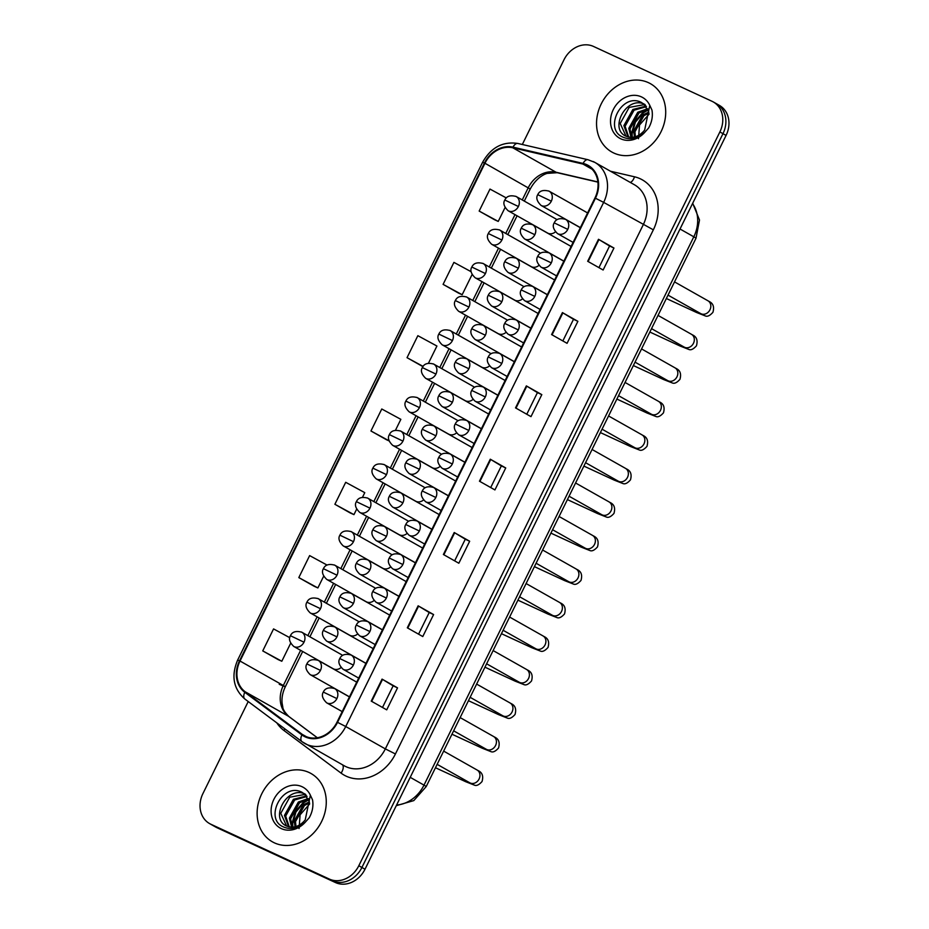 <?xml version="1.0" encoding="UTF-8"?>
<svg xmlns="http://www.w3.org/2000/svg" width="929" height="929" viewBox="0 0 929 929"><rect width="100%" height="100%" fill="white"/><g stroke="black" fill="none" stroke-linecap="round" stroke-linejoin="round"><path stroke-width="1.39" d="M457.927 420.86A8.175 6.863 -60.5 0 0 456.662 419.885L417.226 397.6A8.175 6.863 -60.5 0 1 419.432 407.599A8.175 6.863 -60.5 0 1 409.596 412.046A8.175 6.863 -60.5 0 1 409.178 411.837L448.614 434.122A8.175 6.863 -60.5 0 0 449.032 434.331A8.175 6.863 -60.5 0 0 456.464 432.984M490.907 353.821A8.175 6.863 -60.5 0 0 489.641 352.857L450.205 330.573A8.175 6.863 -60.5 0 1 452.423 340.571A8.175 6.863 -60.5 0 1 442.576 345.019A8.175 6.863 -60.5 0 1 442.158 344.798L481.594 367.094A8.175 6.863 -60.5 0 0 482.012 367.303A8.175 6.863 -60.5 0 0 489.444 365.956M507.397 320.308A8.175 6.863 -60.5 0 0 506.131 319.344L466.695 297.048A8.175 6.863 -60.5 0 1 468.913 307.058A8.175 6.863 -60.5 0 1 459.065 311.505A8.175 6.863 -60.5 0 1 458.647 311.285L498.083 333.581A8.175 6.863 -60.5 0 0 498.501 333.79A8.175 6.863 -60.5 0 0 505.933 332.443M523.886 286.794A8.175 6.863 -60.5 0 0 522.621 285.83L483.196 263.534A8.175 6.863 -60.5 0 1 485.402 273.544A8.175 6.863 -60.5 0 1 475.555 277.98A8.175 6.863 -60.5 0 1 475.149 277.771L514.573 300.055A8.175 6.863 -60.5 0 0 514.991 300.276A8.175 6.863 -60.5 0 0 522.423 298.917M540.388 253.28A8.175 6.863 -60.5 0 0 539.11 252.305L499.686 230.02A8.175 6.863 -60.5 0 1 501.892 240.03A8.175 6.863 -60.5 0 1 492.056 244.466A8.175 6.863 -60.5 0 1 491.638 244.257L531.074 266.542A8.175 6.863 -60.5 0 0 531.481 266.762A8.175 6.863 -60.5 0 0 538.913 265.404M474.417 387.347A8.175 6.863 -60.5 0 0 473.151 386.371L433.715 364.087A8.175 6.863 -60.5 0 1 435.933 374.085A8.175 6.863 -60.5 0 1 426.086 378.533A8.175 6.863 -60.5 0 1 425.668 378.324L465.104 400.608A8.175 6.863 -60.5 0 0 465.522 400.817A8.175 6.863 -60.5 0 0 472.954 399.47M441.438 454.374A8.175 6.863 -60.5 0 0 440.16 453.398L400.736 431.114A8.175 6.863 -60.5 0 1 402.942 441.112A8.175 6.863 -60.5 0 1 393.106 445.56A8.175 6.863 -60.5 0 1 392.688 445.351L432.124 467.635A8.175 6.863 -60.5 0 0 432.531 467.856A8.175 6.863 -60.5 0 0 439.963 466.497M424.936 487.888A8.175 6.863 -60.5 0 0 423.67 486.924L384.246 464.628A8.175 6.863 -60.5 0 1 386.452 474.638A8.175 6.863 -60.5 0 1 376.605 479.074A8.175 6.863 -60.5 0 1 376.199 478.865L415.623 501.149A8.175 6.863 -60.5 0 0 416.041 501.37A8.175 6.863 -60.5 0 0 423.473 500.011M408.446 521.401A8.175 6.863 -60.5 0 0 407.181 520.437L367.745 498.141A8.175 6.863 -60.5 0 1 369.963 508.151A8.175 6.863 -60.5 0 1 360.115 512.599A8.175 6.863 -60.5 0 1 359.709 512.378L399.133 534.663A8.175 6.863 -60.5 0 0 399.551 534.883A8.175 6.863 -60.5 0 0 406.983 533.525M391.957 554.915A8.175 6.863 -60.5 0 0 390.691 553.951L351.255 531.667A8.175 6.863 -60.5 0 1 353.473 541.665A8.175 6.863 -60.5 0 1 343.625 546.113A8.175 6.863 -60.5 0 1 343.207 545.892L382.643 568.188A8.175 6.863 -60.5 0 0 383.062 568.397A8.175 6.863 -60.5 0 0 390.494 567.05M375.467 588.429A8.175 6.863 -60.5 0 0 374.201 587.465L334.765 565.18A8.175 6.863 -60.5 0 1 336.983 575.179A8.175 6.863 -60.5 0 1 327.136 579.626A8.175 6.863 -60.5 0 1 326.718 579.406L366.154 601.702A8.175 6.863 -60.5 0 0 366.572 601.911A8.175 6.863 -60.5 0 0 374.004 600.564M358.977 621.954A8.175 6.863 -60.5 0 0 357.711 620.978L318.275 598.694A8.175 6.863 -60.5 0 1 320.482 608.692A8.175 6.863 -60.5 0 1 310.646 613.14A8.175 6.863 -60.5 0 1 310.228 612.931L349.664 635.215A8.175 6.863 -60.5 0 0 350.082 635.424A8.175 6.863 -60.5 0 0 357.514 634.077M342.487 655.468A8.175 6.863 -60.5 0 0 341.21 654.492L301.786 632.208A8.175 6.863 -60.5 0 1 303.992 642.206A8.175 6.863 -60.5 0 1 294.156 646.654A8.175 6.863 -60.5 0 1 293.738 646.445L333.174 668.729A8.175 6.863 -60.5 0 0 333.581 668.938A8.175 6.863 -60.5 0 0 341.013 667.591M556.877 219.767A8.175 6.863 -60.5 0 0 555.612 218.791L516.176 196.507A8.175 6.863 -60.5 0 1 518.382 206.505A8.175 6.863 -60.5 0 1 508.546 210.953A8.175 6.863 -60.5 0 1 508.128 210.744L547.564 233.028A8.175 6.863 -60.5 0 0 547.971 233.249A8.175 6.863 -60.5 0 0 555.414 231.89M648.43 82.658A39.239 32.945 -60.5 0 0 601.795 102.805A39.239 32.945 -60.5 0 0 611.816 152.008A39.239 32.945 -60.5 0 0 613.802 153.03A39.239 32.945 -60.5 0 0 660.449 132.893A39.239 32.945 -60.5 0 0 650.428 83.68A39.239 32.945 -60.5 0 0 648.43 82.658A39.239 32.945 -60.5 0 0 601.795 102.805A39.239 32.945 -60.5 0 0 611.816 152.008A39.239 32.945 -60.5 0 0 613.802 153.03A39.239 32.945 -60.5 0 0 660.449 132.893A39.239 32.945 -60.5 0 0 650.428 83.68A39.239 32.945 -60.5 0 0 648.43 82.658M309.009 772.463A39.239 32.945 -60.5 0 0 262.373 792.611A39.239 32.945 -60.5 0 0 272.383 841.813A39.239 32.945 -60.5 0 0 274.38 842.847A39.239 32.945 -60.5 0 0 321.016 822.699A39.239 32.945 -60.5 0 0 311.006 773.497A39.239 32.945 -60.5 0 0 309.009 772.463A39.239 32.945 -60.5 0 0 262.373 792.611A39.239 32.945 -60.5 0 0 272.383 841.813A39.239 32.945 -60.5 0 0 274.38 842.847A39.239 32.945 -60.5 0 0 321.016 822.699A39.239 32.945 -60.5 0 0 311.006 773.497A39.239 32.945 -60.5 0 0 309.009 772.463M586.536 165.281A26.163 21.971 119.5 0 1 587.871 165.966A26.163 21.971 119.5 0 1 594.955 197.982L337.041 722.112A26.163 21.971 119.5 0 1 304.213 735.652A26.163 21.971 119.5 0 1 302.262 734.374L245.14 691.757A26.163 21.971 119.5 0 1 240.019 661.03L484.95 163.26A26.163 21.971 119.5 0 1 512.808 147.792L582.901 164.038A26.163 21.971 119.5 0 1 586.536 165.281M586.826 164.7A26.813 22.517 -60.5 0 0 583.098 163.423L513.005 147.165A26.813 22.517 -60.5 0 0 484.45 163.028L239.519 660.798A26.813 22.517 -60.5 0 0 244.768 692.291L301.89 734.909A26.813 22.517 -60.5 0 0 337.541 722.344L595.454 198.214A26.813 22.517 -60.5 0 0 586.826 164.7M248.217 701.546L202.928 793.575A24.526 20.589 -60.5 0 0 209.571 823.582L212.66 825.335A24.526 20.589 -60.5 0 0 213.902 825.974L332.385 880.797A24.526 20.589 -60.5 0 0 361.915 867.465L722.983 133.671A24.526 20.589 -60.5 0 0 716.34 103.665A24.526 20.589 -60.5 0 0 715.098 103.026M371.24 701.116L386.708 709.849L397.531 687.866L382.063 679.122L371.24 701.116M382.504 707.468L393.153 685.823L382.063 679.122M393.153 685.834L397.531 687.866M407.308 627.807L422.776 636.551L433.599 614.557L418.131 605.813L407.308 627.807M418.573 634.17L429.221 612.525L418.131 605.813M429.221 612.525L433.599 614.557M443.388 554.497L458.845 563.241L469.668 541.247L454.211 532.514L443.388 554.497M454.641 560.861L465.29 539.215L454.211 532.514M465.29 539.226L469.668 541.247M587.674 261.281L603.13 270.014L613.953 248.031L598.485 239.287L587.674 261.281M598.926 267.645L609.575 245.988L598.485 239.287M609.575 245.999L613.953 248.031M551.594 334.579L567.062 343.324L577.884 321.329L562.417 312.597L551.594 334.579M562.858 340.943L573.507 319.297L562.417 312.597M573.507 319.309L577.884 321.329M515.525 407.889L530.993 416.633L541.816 394.639L526.348 385.895L515.525 407.889M526.778 414.253L537.438 392.607L526.348 385.895M537.426 392.607L541.816 394.639M479.457 481.199L494.925 489.931L505.736 467.949L490.28 459.205L479.457 481.199M490.709 487.562L501.358 465.905L490.28 459.205M501.358 465.917L505.736 467.949M209.571 823.582A24.526 20.589 -60.5 0 0 210.813 824.22L329.284 879.055A24.526 20.589 -60.5 0 0 358.815 865.723L719.882 131.93A24.526 20.589 -60.5 0 0 713.251 101.923A24.526 20.589 -60.5 0 0 711.997 101.284L593.526 46.45A24.526 20.589 -60.5 0 0 563.996 59.781L522.319 144.494M314.281 586.338L298.813 577.594L317.881 587.941L323.617 576.294M326.996 565.029L309.636 555.6L298.813 577.594M278.212 659.636L262.744 650.904L281.812 661.251L290.626 643.332M289.755 637.689L273.567 628.91L262.744 650.904M428.513 363.111L436.92 346.029L417.853 335.683L407.03 357.677L422.498 366.398M458.566 293.111L443.098 284.367L462.166 294.714L472.037 274.659M471.061 271.674L453.921 262.384L443.098 284.367M506.293 197.923L489.989 189.075L479.167 211.069L494.634 219.79M350.349 513.029L334.881 504.284L353.961 514.631L356.597 509.266M362.554 497.178L364.772 492.649L345.704 482.302L334.881 504.284M395.533 430.139L400.852 419.339L381.773 408.992L370.95 430.986L386.429 439.707M388.961 440.845L386.267 439.638M370.95 430.986L388.926 440.729M422.939 366.595L422.335 366.328M407.03 357.677L423.078 366.386M462.166 294.714L458.403 293.03M479.167 211.069L498.234 221.416L505.028 207.631M498.234 221.416L494.483 219.72M353.961 514.631L350.198 512.947M317.881 587.941L314.118 586.245M281.812 661.251L278.05 659.555M726.072 135.425A24.526 20.589 -60.5 0 0 719.429 105.418L716.34 103.665A24.526 20.589 -60.5 0 1 722.983 133.671L361.915 867.465A24.526 20.589 -60.5 0 1 332.385 880.797L213.902 825.974A24.526 20.589 -60.5 0 1 212.66 825.335L215.749 827.077A24.526 20.589 -60.5 0 0 217.003 827.716L335.474 882.55A24.526 20.589 -60.5 0 0 365.004 869.219L726.072 135.425L719.882 131.93M645.458 105.314L641.382 102.434C621.873 92.215 603.711 128.446 622.186 136.807C629.746 140.372 637.294 138.851 644.842 132.243L648.674 127.923C651.914 122.094 653.006 116.125 651.961 110.052L649.789 105.372L644.645 130.118C639.082 136.656 632.963 138.723 626.285 136.296L625.391 135.843M634.461 137.004L633.694 131.152L642.671 115.033L648.756 112.084M635.413 136.749L634.925 131.837L643.902 115.73L648.953 113.106M631.012 137.376L628.794 128.376L637.759 112.258L647.641 108.705M631.825 137.364L630.013 129.061L638.989 112.955L647.966 109.459M628.016 136.923L623.882 125.601L632.846 109.483L646.05 106.115M628.736 137.097L625.101 126.286L634.077 110.179L646.479 106.696M626.285 136.296C608.414 129.352 626.541 94.642 645.04 104.536M626.018 136.168L620.2 123.511L629.165 107.404L644.621 104.582M638.49 138.735L639.512 125.032L649.092 114.139M631.662 137.051L631.511 133.509L634.774 121.792L642.961 112.363L647.977 109.483M632.266 137.341L632.126 133.857L635.39 122.14L643.576 112.711L648.175 110.005M306.024 795.119L301.948 792.251C282.451 782.021 264.277 818.252 282.753 826.613C290.312 830.178 297.872 828.656 305.42 822.049L309.241 817.741C312.481 811.9 313.584 805.942 312.539 799.857L310.367 795.178L305.223 819.924C299.661 826.462 293.541 828.529 286.852 826.102L285.958 825.649M295.027 826.81L294.272 820.957L303.249 804.839L309.334 801.89M295.979 826.555L295.503 821.642L304.468 805.536L309.52 802.911M291.59 827.182L289.36 818.182L298.337 802.064L308.207 798.51M292.403 827.17L290.591 818.867L299.556 802.761L308.544 799.265L303.528 802.168L295.341 811.598L292.078 823.315L292.229 826.856M288.594 826.74L284.448 815.407L293.425 799.288L306.628 795.921M289.302 826.915L285.679 816.092L294.656 799.985L307.058 796.501M286.852 826.102C268.992 819.157 287.119 784.459 305.618 794.341M286.585 825.974L280.767 813.316L289.743 797.21L305.2 794.388M299.068 828.54L300.09 814.838L309.659 803.945M292.832 827.147L292.693 823.663L295.956 811.946L304.143 802.517L308.753 799.811M610.469 171.226L634.507 176.8A40.876 34.327 119.5 0 1 653.342 229.835L395.429 753.965L385.338 748.89L643.24 224.76A32.701 27.452 -60.5 0 0 634.391 184.743L594.804 162.366A32.701 27.452 119.5 0 1 603.653 202.383L595.454 198.214M395.429 753.965A40.876 34.327 119.5 0 1 346.215 776.191A40.876 34.327 119.5 0 1 341.082 773.125L283.96 730.508A40.876 34.327 119.5 0 1 276.83 722.901M345.96 766.669A32.701 27.452 -60.5 0 0 385.338 748.89L345.739 726.524A32.701 27.452 119.5 0 1 304.712 743.444A32.701 27.452 119.5 0 1 302.262 741.853A8.175 4.413 126.7 0 1 302.006 741.679L344.299 765.821A32.701 27.452 -60.5 0 0 345.96 766.669M593.143 161.518A32.701 27.452 119.5 0 1 594.804 162.366L587.964 159.718A8.175 4.308 103.1 0 0 583.098 163.423M587.964 159.718L517.871 143.461C502.728 141.208 490.965 147.502 482.581 162.32L484.45 163.028M239.519 660.798L237.638 660.089C230.984 675.917 233.4 688.9 244.896 699.061A8.175 4.413 126.7 0 0 245.151 699.235M244.768 692.291A8.175 4.413 126.7 0 0 244.896 699.061L302.006 741.679A8.175 4.413 126.7 0 1 301.89 734.909M517.871 143.461A8.175 4.308 103.1 0 0 513.005 147.165M337.541 722.344L345.739 726.524L603.653 202.383L653.342 229.835M358.815 865.723L365.004 869.219M329.284 879.055L335.474 882.55M210.813 824.22L217.003 827.716M634.507 176.8A8.175 4.308 -76.9 0 1 630.315 182.444M284.913 728.928A8.175 4.413 -53.3 0 1 283.96 730.508M342.569 764.846A8.175 4.413 -53.3 0 1 341.082 773.125M240.019 661.03L283.322 685.497A26.163 21.971 -60.5 0 0 288.443 716.236L317.312 737.777M245.14 691.757L288.443 716.236A14.713 7.943 -53.3 0 1 288.896 716.526L317.358 737.765M302.262 734.374L306.326 736.674M582.901 164.038L592.087 169.229M512.808 147.792L556.111 172.26A26.163 21.971 -60.5 0 0 528.253 187.728L522.249 199.944M597.87 181.945L556.111 172.26A14.713 7.757 -76.9 0 0 557.226 172.701L547.169 173.386C544.08 174.222 536.126 177.973 530.227 189.028L524.293 201.094M484.95 163.26L530.227 189.028M515.014 214.634L505.748 233.458M498.525 248.148L489.258 266.971M482.035 281.661L472.768 300.485M465.534 315.175L456.278 333.999M449.044 348.7L439.789 367.512M432.554 382.214L423.299 401.026M416.064 415.727L406.809 434.551M399.575 449.241L390.308 468.065M383.085 482.755L373.818 501.579M366.595 516.269L357.328 535.092M350.094 549.782L340.838 568.606M333.604 583.307L324.349 602.12M317.114 616.821L307.859 635.633M300.624 650.335L283.322 685.497L285.296 686.798L279.234 684.325M479.921 481.454L490.733 459.472M515.99 408.156L526.813 386.162M552.058 334.846L562.881 312.864M588.127 261.537L598.95 239.554M443.853 554.764L454.664 532.781M407.773 628.074L418.596 606.08M371.705 701.372L382.527 679.389M396.59 805.037A32.701 27.452 -60.5 0 0 423.996 785.121L693.812 236.802A32.701 27.452 -60.5 0 0 692.523 203.614M680.028 229.01L693.812 236.802A16.35 0.604 26.2 0 1 696.007 238.242L426.202 786.573A16.35 0.604 26.2 0 0 423.996 785.121L410.212 777.329M573.088 242.399L557.516 233.597A8.175 6.863 -60.5 0 0 557.934 233.806A8.175 6.863 -60.5 0 0 567.77 229.37A8.175 6.863 -60.5 0 0 565.564 219.36A8.175 6.863 -60.5 0 0 565.146 219.151M567.77 229.37L554.207 222.867C555.96 218.942 559.746 217.781 565.564 219.36L580.323 227.71M701.511 313.967L700.721 313.607A7.362 6.178 -60.5 0 0 701.093 313.793A7.362 6.178 -60.5 0 0 709.744 310.205A7.362 6.178 -60.5 0 0 707.968 300.787C709.024 301.704 715.562 302.993 712.926 312.307C709.93 315.663 707.399 316.87 705.343 315.941L696.518 312.469A7.362 3.983 -65.2 0 1 695.02 310.379M580.37 227.628L541.061 205.414A8.175 6.863 -60.5 0 0 541.479 205.623A8.175 6.863 -60.5 0 0 551.327 201.175A8.175 6.863 -60.5 0 0 549.109 191.177A8.175 6.863 -60.5 0 0 548.702 190.968M551.327 201.175L537.752 194.684C539.517 190.759 543.302 189.597 549.109 191.177L587.592 212.927M508.128 210.744C503.971 206.679 502.868 203.103 504.819 200.014C506.584 196.089 510.369 194.927 516.176 196.507A8.175 6.863 -60.5 0 0 515.758 196.298M518.382 206.505L504.819 200.014M556.599 275.913L541.026 267.111A8.175 6.863 -60.5 0 0 541.433 267.32A8.175 6.863 -60.5 0 0 551.28 262.884A8.175 6.863 -60.5 0 0 549.074 252.874A8.175 6.863 -60.5 0 0 548.656 252.665M551.28 262.884L537.705 256.381C539.47 252.467 543.256 251.294 549.074 252.874L563.833 261.223M685.021 347.481L684.232 347.121A7.362 6.178 -60.5 0 0 684.603 347.307A7.362 6.178 -60.5 0 0 693.255 343.718A7.362 6.178 -60.5 0 0 691.478 334.312C692.535 335.218 699.072 336.507 696.436 345.82C693.44 349.176 690.909 350.384 688.853 349.455L680.028 345.994A7.362 3.983 -65.2 0 1 678.518 343.893M540.109 309.438L524.537 300.624A8.175 6.863 -60.5 0 0 524.943 300.845A8.175 6.863 -60.5 0 0 534.79 296.397A8.175 6.863 -60.5 0 0 532.572 286.387A8.175 6.863 -60.5 0 0 532.166 286.178M534.79 296.397L521.215 289.906C522.981 285.981 526.766 284.808 532.572 286.387L547.344 294.737M668.532 380.995L667.742 380.635A7.362 6.178 -60.5 0 0 668.114 380.82A7.362 6.178 -60.5 0 0 676.753 377.232A7.362 6.178 -60.5 0 0 674.988 367.826C676.045 368.732 682.583 370.021 679.947 379.334C676.951 382.69 674.419 383.898 672.364 382.969L663.527 379.508A7.362 3.983 -65.2 0 1 662.029 377.406M523.619 342.952L508.035 334.138A8.175 6.863 -60.5 0 0 508.453 334.359A8.175 6.863 -60.5 0 0 518.301 329.911A8.175 6.863 -60.5 0 0 516.083 319.913A8.175 6.863 -60.5 0 0 515.665 319.692M518.301 329.911L504.726 323.42C506.491 319.495 510.276 318.322 516.083 319.913L530.854 328.251M652.042 414.508L651.252 414.148A7.362 6.178 -60.5 0 0 651.624 414.346A7.362 6.178 -60.5 0 0 660.264 410.746A7.362 6.178 -60.5 0 0 658.487 401.34C659.544 402.257 666.093 403.534 663.457 412.848C660.461 416.204 657.929 417.411 655.874 416.482L647.037 413.022A7.362 3.983 -65.2 0 1 645.539 410.92M507.129 376.466L491.546 367.663A8.175 6.863 -60.5 0 0 491.964 367.872A8.175 6.863 -60.5 0 0 501.811 363.425A8.175 6.863 -60.5 0 0 499.593 353.426A8.175 6.863 -60.5 0 0 499.175 353.206M501.811 363.425L488.236 356.933C490.001 353.008 493.787 351.836 499.593 353.426L514.352 361.764M635.552 448.033L634.762 447.662A7.362 6.178 -60.5 0 0 635.134 447.859A7.362 6.178 -60.5 0 0 643.774 444.271A7.362 6.178 -60.5 0 0 641.997 434.853C643.054 435.771 649.603 437.048 646.967 446.361C643.96 449.717 641.44 450.937 639.373 449.996L630.547 446.535A7.362 3.983 -65.2 0 1 629.049 444.434M563.868 261.142L524.571 238.927A8.175 6.863 -60.5 0 0 524.99 239.136A8.175 6.863 -60.5 0 0 534.837 234.7A8.175 6.863 -60.5 0 0 532.619 224.69A8.175 6.863 -60.5 0 0 532.201 224.481M534.837 234.7L521.262 228.197C523.027 224.272 526.813 223.111 532.619 224.69L571.103 246.44M547.378 294.656L508.082 272.441A8.175 6.863 -60.5 0 0 508.5 272.65A8.175 6.863 -60.5 0 0 518.347 268.214A8.175 6.863 -60.5 0 0 516.129 258.204A8.175 6.863 -60.5 0 0 515.711 257.995M518.347 268.214L504.772 261.711C506.537 257.797 510.323 256.625 516.129 258.204L554.613 279.954M530.889 328.169L491.592 305.955A8.175 6.863 -60.5 0 0 492.01 306.175A8.175 6.863 -60.5 0 0 501.846 301.728A8.175 6.863 -60.5 0 0 499.639 291.718A8.175 6.863 -60.5 0 0 499.221 291.509M501.846 301.728L488.282 295.236C490.047 291.311 493.833 290.138 499.639 291.718L538.123 313.479M491.638 244.257C487.481 240.193 486.378 236.616 488.329 233.527C490.082 229.602 493.868 228.441 499.686 230.02A8.175 6.863 -60.5 0 0 499.268 229.811M501.892 240.03L488.329 233.527M475.149 277.771C470.991 273.707 469.888 270.13 471.827 267.041C473.593 263.128 477.378 261.955 483.196 263.534A8.175 6.863 -60.5 0 0 482.778 263.325M485.402 273.544L471.827 267.041M458.647 311.285C454.502 307.22 453.398 303.644 455.338 300.566C457.103 296.641 460.889 295.468 466.695 297.048A8.175 6.863 -60.5 0 0 466.288 296.839M468.913 307.058L455.338 300.566M442.158 344.798C438.012 340.734 436.909 337.157 438.848 334.08C440.613 330.155 444.399 328.982 450.205 330.573A8.175 6.863 -60.5 0 0 449.787 330.352M452.423 340.571L438.848 334.08M649.789 105.372A23.388 19.637 -60.5 0 0 641.44 96.883A23.388 19.637 -60.5 0 0 613.279 109.599A23.388 19.637 -60.5 0 0 620.804 138.816A23.388 19.637 -60.5 0 0 644.842 132.243M310.367 795.178A23.388 19.637 -60.5 0 0 302.006 786.689A23.388 19.637 -60.5 0 0 273.858 799.404A23.388 19.637 -60.5 0 0 281.371 828.622A23.388 19.637 -60.5 0 0 305.42 822.049M514.399 361.683L475.102 339.468A8.175 6.863 -60.5 0 0 475.52 339.689A8.175 6.863 -60.5 0 0 485.356 335.241A8.175 6.863 -60.5 0 0 483.15 325.243A8.175 6.863 -60.5 0 0 482.732 325.022M485.356 335.241L471.793 328.75C473.546 324.825 477.332 323.652 483.15 325.243L521.633 346.993M490.64 409.979L475.056 401.177A8.175 6.863 -60.5 0 0 475.474 401.386A8.175 6.863 -60.5 0 0 485.31 396.938A8.175 6.863 -60.5 0 0 483.103 386.94A8.175 6.863 -60.5 0 0 482.685 386.731M485.31 396.938L471.746 390.447C473.511 386.522 477.297 385.361 483.103 386.94L497.863 395.289M619.062 481.547L618.261 481.176A7.362 6.178 -60.5 0 0 618.644 481.373A7.362 6.178 -60.5 0 0 627.284 477.785A7.362 6.178 -60.5 0 0 625.507 468.367C626.564 469.284 633.102 470.562 630.466 479.875C627.47 483.231 624.95 484.45 622.883 483.521L614.057 480.049A7.362 3.983 -65.2 0 1 612.559 477.959M474.138 443.493L458.566 434.691A8.175 6.863 -60.5 0 0 458.984 434.9A8.175 6.863 -60.5 0 0 468.82 430.452A8.175 6.863 -60.5 0 0 466.613 420.454A8.175 6.863 -60.5 0 0 466.195 420.245M468.82 430.452L455.256 423.961C457.01 420.036 460.796 418.874 466.613 420.454L481.373 428.803M602.561 515.061L601.771 514.701A7.362 6.178 -60.5 0 0 602.155 514.887A7.362 6.178 -60.5 0 0 610.794 511.298A7.362 6.178 -60.5 0 0 609.018 501.881C610.074 502.798 616.612 504.075 613.976 513.4C610.98 516.756 608.449 517.964 606.393 517.035L597.568 513.563A7.362 3.983 -65.2 0 1 596.07 511.473M457.649 477.007L442.076 468.204A8.175 6.863 -60.5 0 0 442.483 468.413A8.175 6.863 -60.5 0 0 452.33 463.977A8.175 6.863 -60.5 0 0 450.124 453.967A8.175 6.863 -60.5 0 0 449.706 453.758M452.33 463.977L438.755 457.474C440.52 453.561 444.306 452.388 450.124 453.967L464.883 462.317M586.071 548.574L585.282 548.215A7.362 6.178 -60.5 0 0 585.653 548.4A7.362 6.178 -60.5 0 0 594.305 544.812A7.362 6.178 -60.5 0 0 592.528 535.394C593.585 536.312 600.122 537.601 597.486 546.914C594.49 550.27 591.959 551.478 589.903 550.549L581.078 547.076A7.362 3.983 -65.2 0 1 579.58 544.986M441.159 510.52L425.587 501.718A8.175 6.863 -60.5 0 0 425.993 501.939A8.175 6.863 -60.5 0 0 435.84 497.491A8.175 6.863 -60.5 0 0 433.622 487.481A8.175 6.863 -60.5 0 0 433.216 487.272M435.84 497.491L422.265 490.988C424.03 487.075 427.816 485.902 433.622 487.481L448.393 495.831M569.582 582.088L568.792 581.728A7.362 6.178 -60.5 0 0 569.163 581.914A7.362 6.178 -60.5 0 0 577.815 578.326A7.362 6.178 -60.5 0 0 576.038 568.92C577.095 569.825 583.633 571.114 580.997 580.428C578.001 583.784 575.469 584.991 573.414 584.062L564.588 580.602A7.362 3.983 -65.2 0 1 563.079 578.5M497.909 395.197L458.612 372.993A8.175 6.863 -60.5 0 0 459.019 373.203A8.175 6.863 -60.5 0 0 468.866 368.755A8.175 6.863 -60.5 0 0 466.66 358.757A8.175 6.863 -60.5 0 0 466.242 358.536M468.866 368.755L455.291 362.264C457.056 358.339 460.842 357.166 466.66 358.757L505.132 380.507M481.419 428.71L442.123 406.507A8.175 6.863 -60.5 0 0 442.529 406.716A8.175 6.863 -60.5 0 0 452.377 402.269A8.175 6.863 -60.5 0 0 450.159 392.27A8.175 6.863 -60.5 0 0 449.752 392.061M452.377 402.269L438.802 395.777C440.567 391.852 444.352 390.691 450.159 392.27L488.642 414.02M464.918 462.236L425.621 440.021A8.175 6.863 -60.5 0 0 426.039 440.23A8.175 6.863 -60.5 0 0 435.887 435.782A8.175 6.863 -60.5 0 0 433.669 425.784A8.175 6.863 -60.5 0 0 433.251 425.575M435.887 435.782L422.312 429.291C424.077 425.366 427.863 424.205 433.669 425.784L472.153 447.534M448.428 495.749L409.132 473.535A8.175 6.863 -60.5 0 0 409.55 473.744A8.175 6.863 -60.5 0 0 419.397 469.308A8.175 6.863 -60.5 0 0 417.179 459.298A8.175 6.863 -60.5 0 0 416.761 459.089M419.397 469.308L405.822 462.805C407.587 458.891 411.373 457.718 417.179 459.298L455.663 481.048M425.668 378.324C421.522 374.248 420.407 370.683 422.358 367.594C424.123 363.669 427.909 362.496 433.715 364.087A8.175 6.863 -60.5 0 0 433.297 363.866M435.933 374.085L422.358 367.594M409.178 411.837C405.021 407.773 403.918 404.196 405.868 401.107C407.634 397.182 411.419 396.021 417.226 397.6A8.175 6.863 -60.5 0 0 416.807 397.391M419.432 407.599L405.868 401.107M392.688 445.351C388.531 441.287 387.428 437.71 389.379 434.621C391.132 430.696 394.918 429.535 400.736 431.114A8.175 6.863 -60.5 0 0 400.318 430.905M402.942 441.112L389.379 434.621M424.669 544.046L409.085 535.232A8.175 6.863 -60.5 0 0 409.503 535.452A8.175 6.863 -60.5 0 0 419.351 531.005A8.175 6.863 -60.5 0 0 417.133 521.006A8.175 6.863 -60.5 0 0 416.715 520.786M419.351 531.005L405.776 524.513C407.541 520.588 411.326 519.416 417.133 521.006L431.904 529.344M553.092 615.602L552.302 615.242A7.362 6.178 -60.5 0 0 552.674 615.439A7.362 6.178 -60.5 0 0 561.313 611.839A7.362 6.178 -60.5 0 0 559.537 602.433C560.593 603.339 567.143 604.628 564.507 613.941C561.511 617.297 558.979 618.505 556.924 617.576L548.087 614.115A7.362 3.983 -65.2 0 1 546.589 612.014M408.179 577.559L392.595 568.745A8.175 6.863 -60.5 0 0 393.013 568.966A8.175 6.863 -60.5 0 0 402.861 564.518A8.175 6.863 -60.5 0 0 400.643 554.52A8.175 6.863 -60.5 0 0 400.225 554.299M402.861 564.518L389.286 558.027C391.051 554.102 394.837 552.929 400.643 554.52L415.402 562.858M536.602 649.116L535.812 648.756A7.362 6.178 -60.5 0 0 536.184 648.953A7.362 6.178 -60.5 0 0 544.824 645.353A7.362 6.178 -60.5 0 0 543.047 635.947C544.104 636.864 550.653 638.142 548.017 647.455C545.009 650.811 542.49 652.019 540.423 651.09L531.597 647.629A7.362 3.983 -65.2 0 1 530.099 645.527M391.69 611.073L376.106 602.271A8.175 6.863 -60.5 0 0 376.524 602.48A8.175 6.863 -60.5 0 0 386.359 598.032A8.175 6.863 -60.5 0 0 384.153 588.034A8.175 6.863 -60.5 0 0 383.735 587.813M386.359 598.032L372.796 591.541C374.561 587.616 378.347 586.443 384.153 588.034L398.913 596.372M520.112 682.641L519.311 682.269A7.362 6.178 -60.5 0 0 519.694 682.467A7.362 6.178 -60.5 0 0 528.334 678.878A7.362 6.178 -60.5 0 0 526.557 669.461C527.614 670.378 534.152 671.655 531.516 680.969C528.52 684.325 526 685.544 523.933 684.603L515.107 681.143A7.362 3.983 -65.2 0 1 513.609 679.041M375.188 644.587L359.616 635.784A8.175 6.863 -60.5 0 0 360.034 635.993A8.175 6.863 -60.5 0 0 369.87 631.546A8.175 6.863 -60.5 0 0 367.663 621.547A8.175 6.863 -60.5 0 0 367.245 621.338M369.87 631.546L356.306 625.054C358.06 621.129 361.857 619.968 367.663 621.547L382.423 629.897M503.611 716.154L502.821 715.783A7.362 6.178 -60.5 0 0 503.204 715.98A7.362 6.178 -60.5 0 0 511.844 712.392A7.362 6.178 -60.5 0 0 510.067 702.974C511.124 703.892 517.662 705.169 515.026 714.494C512.03 717.838 509.498 719.058 507.443 718.129L498.618 714.656A7.362 3.983 -65.2 0 1 497.12 712.566M358.699 678.1L343.126 669.298A8.175 6.863 -60.5 0 0 343.544 669.507A8.175 6.863 -60.5 0 0 353.38 665.071A8.175 6.863 -60.5 0 0 351.174 655.061A8.175 6.863 -60.5 0 0 350.756 654.852M353.38 665.071L339.805 658.568C341.57 654.643 345.356 653.482 351.174 655.061L365.933 663.411M487.121 749.668L486.331 749.308A7.362 6.178 -60.5 0 0 486.703 749.494A7.362 6.178 -60.5 0 0 495.354 745.906A7.362 6.178 -60.5 0 0 493.578 736.488C494.634 737.405 501.172 738.683 498.536 748.008C495.54 751.364 493.009 752.571 490.953 751.642L482.128 748.17A7.362 3.983 -65.2 0 1 480.63 746.08M342.209 711.614L326.636 702.812A8.175 6.863 -60.5 0 0 327.043 703.021A8.175 6.863 -60.5 0 0 336.89 698.585A8.175 6.863 -60.5 0 0 334.672 688.575A8.175 6.863 -60.5 0 0 334.266 688.366M336.89 698.585L323.315 692.082C325.08 688.168 328.866 686.995 334.672 688.575L349.443 696.924M470.631 783.182L469.842 782.822A7.362 6.178 -60.5 0 0 470.213 783.008A7.362 6.178 -60.5 0 0 478.865 779.419A7.362 6.178 -60.5 0 0 477.088 770.013C478.145 770.919 484.683 772.208 482.046 781.521C479.05 784.877 476.519 786.085 474.464 785.156L465.638 781.684A7.362 3.983 -65.2 0 1 464.128 779.594M431.939 529.263L392.642 507.048A8.175 6.863 -60.5 0 0 393.06 507.269A8.175 6.863 -60.5 0 0 402.896 502.821A8.175 6.863 -60.5 0 0 400.689 492.811A8.175 6.863 -60.5 0 0 400.271 492.602M402.896 502.821L389.332 496.318C391.097 492.405 394.883 491.232 400.689 492.811L439.173 514.561M415.449 562.777L376.152 540.562A8.175 6.863 -60.5 0 0 376.57 540.783A8.175 6.863 -60.5 0 0 386.406 536.335A8.175 6.863 -60.5 0 0 384.2 526.337A8.175 6.863 -60.5 0 0 383.782 526.116M386.406 536.335L372.843 529.844C374.596 525.919 378.393 524.746 384.2 526.337L422.683 548.087M398.959 596.29L359.662 574.076A8.175 6.863 -60.5 0 0 360.08 574.296A8.175 6.863 -60.5 0 0 369.916 569.849A8.175 6.863 -60.5 0 0 367.71 559.85A8.175 6.863 -60.5 0 0 367.292 559.63M369.916 569.849L356.341 563.357C358.106 559.432 361.892 558.259 367.71 559.85L406.182 581.6M382.469 629.804L343.173 607.601A8.175 6.863 -60.5 0 0 343.579 607.81A8.175 6.863 -60.5 0 0 353.426 603.362A8.175 6.863 -60.5 0 0 351.208 593.364A8.175 6.863 -60.5 0 0 350.802 593.143M353.426 603.362L339.851 596.871C341.617 592.946 345.402 591.773 351.208 593.364L389.692 615.114M365.968 663.329L326.671 641.115A8.175 6.863 -60.5 0 0 327.089 641.324A8.175 6.863 -60.5 0 0 336.937 636.876A8.175 6.863 -60.5 0 0 334.719 626.878A8.175 6.863 -60.5 0 0 334.301 626.669M336.937 636.876L323.362 630.385C325.127 626.46 328.912 625.298 334.719 626.878L373.203 648.628M349.478 696.843L310.181 674.628A8.175 6.863 -60.5 0 0 310.6 674.837A8.175 6.863 -60.5 0 0 320.447 670.401A8.175 6.863 -60.5 0 0 318.229 660.391A8.175 6.863 -60.5 0 0 317.811 660.182M320.447 670.401L306.872 663.898C308.637 659.973 312.423 658.812 318.229 660.391L356.713 682.141M376.199 478.865C372.041 474.8 370.938 471.224 372.877 468.135C374.642 464.221 378.428 463.048 384.246 464.628A8.175 6.863 -60.5 0 0 383.828 464.419M386.452 474.638L372.877 468.135M359.709 512.378C355.552 508.314 354.448 504.737 356.388 501.648C358.153 497.735 361.938 496.562 367.745 498.141A8.175 6.863 -60.5 0 0 367.338 497.932M369.963 508.151L356.388 501.648M343.207 545.892C339.062 541.828 337.959 538.251 339.898 535.174C341.663 531.249 345.449 530.076 351.255 531.667A8.175 6.863 -60.5 0 0 350.837 531.446M353.473 541.665L339.898 535.174M326.718 579.406C322.572 575.341 321.469 571.765 323.408 568.687C325.173 564.762 328.959 563.589 334.765 565.18A8.175 6.863 -60.5 0 0 334.347 564.96M336.983 575.179L323.408 568.687M310.228 612.931C306.071 608.867 304.967 605.29 306.918 602.201C308.683 598.276 312.469 597.103 318.275 598.694A8.175 6.863 -60.5 0 0 317.857 598.473M320.482 608.692L306.918 602.201M293.738 646.445C289.581 642.38 288.478 638.804 290.429 635.715C292.182 631.79 295.979 630.628 301.786 632.208A8.175 6.863 -60.5 0 0 301.368 631.999M303.992 642.206L290.429 635.715M482.581 162.32L237.638 660.089M713.251 101.923L716.34 103.665M517.07 215.795L507.803 234.607M500.568 249.309L491.313 268.133M484.079 282.822L474.824 301.646M467.589 316.336L458.334 335.16M451.099 349.85L441.832 368.674M434.609 383.375L425.343 402.187M418.12 416.889L408.853 435.701M401.618 450.402L392.363 469.226M385.129 483.916L375.873 502.74M368.639 517.43L359.384 536.254M352.149 550.943L342.882 569.767M335.659 584.457L326.393 603.281M319.17 617.982L309.903 636.795M302.668 651.496L285.296 686.798C282.671 692.349 281.592 697.749 282.079 702.998L282.788 707.004C282.857 709.338 284.889 712.52 288.896 716.526M597.893 182.13L557.226 172.701M692.697 203.242L699.502 220.01L696.007 238.242M396.265 805.687L413.811 800.589L426.202 786.573M674.535 281.893L707.968 300.787M696.518 312.469L666.36 298.511M668.021 295.12L700.721 313.607M557.516 233.597C553.359 229.533 552.256 225.956 554.207 222.867M541.061 205.414C536.916 201.349 535.812 197.772 537.752 194.684M658.046 315.407L691.478 334.312M680.028 345.994L649.859 332.036M651.531 328.634L684.232 347.121M541.026 267.111C536.869 263.046 535.766 259.47 537.705 256.381M641.556 348.921L674.988 367.826M663.527 379.508L633.369 365.55M635.041 362.147L667.742 380.635M524.537 300.624C520.379 296.56 519.276 292.983 521.215 289.906M625.054 382.446L658.487 401.34M647.037 413.022L616.879 399.064M618.551 395.673L651.252 414.148M508.035 334.138C503.89 330.074 502.786 326.497 504.726 323.42M608.565 415.96L641.997 434.853M630.547 446.535L600.389 432.577M602.062 429.186L634.762 447.662M491.546 367.663C487.4 363.587 486.285 360.022 488.236 356.933M524.571 238.927C520.426 234.863 519.323 231.286 521.262 228.197M508.082 272.441C503.936 268.376 502.821 264.8 504.772 261.711M491.592 305.955C487.435 301.89 486.331 298.314 488.282 295.236M643.472 103.665L648.697 111.817M304.05 793.471L309.276 801.622M475.102 339.468C470.945 335.404 469.842 331.827 471.793 328.75M592.075 449.473L625.507 468.367M614.057 480.049L583.9 466.091M585.572 462.7L618.261 481.176M475.056 401.177C470.898 397.113 469.795 393.536 471.746 390.447M575.585 482.987L609.018 501.881M597.568 513.563L567.41 499.605M569.071 496.214L601.771 514.701M458.566 434.691C454.409 430.626 453.306 427.05 455.256 423.961M559.095 516.501L592.528 535.394M581.078 547.076L550.909 533.118M552.581 529.727L585.282 548.215M442.076 468.204C437.919 464.14 436.816 460.563 438.755 457.474M542.606 550.014L576.038 568.92M564.588 580.602L534.419 566.644M536.091 563.241L568.792 581.728M425.587 501.718C421.429 497.654 420.326 494.077 422.265 490.988M458.612 372.993C454.455 368.918 453.352 365.352 455.291 362.264M442.123 406.507C437.965 402.443 436.862 398.866 438.802 395.777M425.621 440.021C421.476 435.956 420.372 432.38 422.312 429.291M409.132 473.535C404.986 469.47 403.883 465.893 405.822 462.805M526.104 583.54L559.537 602.433M548.087 614.115L517.929 600.157M519.601 596.755L552.302 615.242M409.085 535.232C404.939 531.167 403.836 527.591 405.776 524.513M509.615 617.053L543.047 635.947M531.597 647.629L501.439 633.671M503.112 630.28L535.812 648.756M392.595 568.745C388.45 564.681 387.347 561.104 389.286 558.027M493.125 650.567L526.557 669.461M515.107 681.143L484.95 667.185M486.622 663.794L519.311 682.269M376.106 602.271C371.948 598.206 370.845 594.63 372.796 591.541M476.635 684.081L510.067 702.974M498.618 714.656L468.46 700.698M470.12 697.307L502.821 715.783M359.616 635.784C355.459 631.72 354.355 628.143 356.306 625.054M460.145 717.594L493.578 736.488M482.128 748.17L451.958 734.212M453.631 730.821L486.331 749.308M343.126 669.298C338.969 665.234 337.866 661.657 339.805 658.568M443.656 751.108L477.088 770.013M465.638 781.684L435.469 767.737M437.141 764.335L469.842 782.822M326.636 702.812C322.479 698.747 321.376 695.171 323.315 692.082M392.642 507.048C388.485 502.984 387.381 499.407 389.332 496.318M376.152 540.562C371.995 536.497 370.892 532.921 372.843 529.844M359.662 574.076C355.505 570.011 354.402 566.435 356.341 563.357M343.173 607.601C339.015 603.536 337.912 599.96 339.851 596.871M326.671 641.115C322.526 637.05 321.422 633.473 323.362 630.385M310.181 674.628C306.036 670.564 304.933 666.987 306.872 663.898"/></g></svg>
